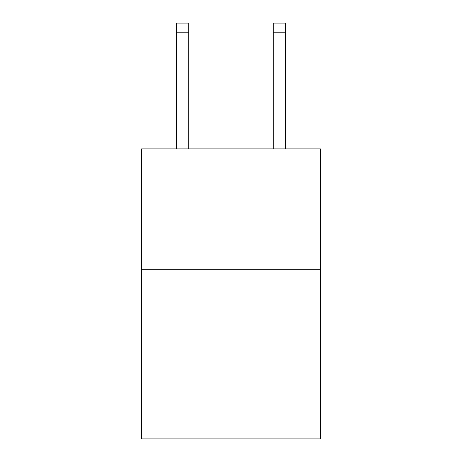 <?xml version="1.0" encoding="UTF-8"?>
<svg xmlns="http://www.w3.org/2000/svg" width="462" height="462" viewBox="0 0 462 462"><rect width="100%" height="100%" fill="white"/><g stroke="black" fill="none" stroke-linecap="round" stroke-linejoin="round"><path stroke-width="0.69" d="M320.426 269.716L320.426 438.9L141.574 438.9L141.574 148.874L320.426 148.874L320.426 269.716L141.574 269.716M273.296 148.874L273.296 23.1L285.377 23.1L285.377 148.874M273.296 23.1L285.377 23.1M188.704 148.874L188.704 32.767L176.623 32.767L176.623 23.1L188.704 23.1L188.704 32.767M176.623 148.874L176.623 32.767M273.296 32.767L285.377 32.767"/></g></svg>
